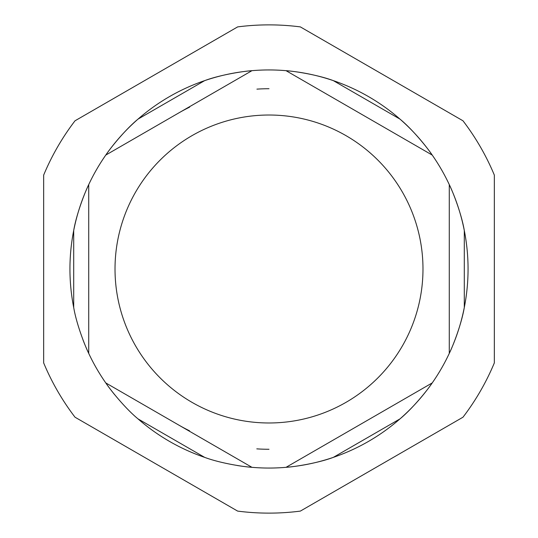 <?xml version="1.0" encoding="UTF-8"?>
<svg xmlns="http://www.w3.org/2000/svg" width="538" height="538" viewBox="0 0 538 538"><rect width="100%" height="100%" fill="white"/><g stroke="black" fill="none" stroke-linecap="round" stroke-linejoin="round"><path stroke-width="0.81" d="M452.666 192.254A199.053 199.053 0 0 1 464.301 230.513L464.301 307.487C461.517 324.138 452.902 346.156 449.277 353.399L449.277 184.601A199.053 199.053 0 0 0 432.229 155.078A199.053 199.053 0 0 1 449.277 184.601C452.902 191.844 461.517 213.862 464.301 230.513A199.053 199.053 0 0 1 427.333 389.64A199.053 199.053 0 0 0 449.277 353.399A199.053 199.053 0 0 1 432.229 382.921L286.048 467.32L432.229 382.921C427.771 389.687 413.009 408.154 399.976 418.894A199.053 199.053 0 0 1 333.318 457.374C317.507 463.292 294.131 466.843 286.048 467.32A199.053 199.053 0 0 1 251.952 467.32L105.771 382.921L251.952 467.32C243.869 466.843 220.493 463.292 204.682 457.374A199.053 199.053 0 0 1 138.024 418.894C124.991 408.154 110.229 389.687 105.771 382.921A199.053 199.053 0 0 1 88.723 353.399L88.723 184.601L88.723 353.399C85.098 346.156 76.483 324.138 73.699 307.487A199.053 199.053 0 0 1 73.699 230.513C76.483 213.862 85.098 191.844 88.723 184.601A199.053 199.053 0 0 1 105.771 155.078L251.952 70.68L105.771 155.078C110.229 148.313 124.991 129.846 138.024 119.106A199.053 199.053 0 0 1 204.682 80.626C220.493 74.708 243.869 71.157 251.952 70.68A199.053 199.053 0 0 1 286.048 70.68A199.053 199.053 0 0 0 251.952 70.68M269 88.723A180.277 180.277 0 0 0 256.915 89.133M189.645 107.129A180.277 180.277 0 0 0 178.865 112.879M178.865 425.121A180.277 180.277 0 0 0 189.531 430.81M256.794 448.86A180.277 180.277 0 0 0 269 449.277M286.048 70.68C294.131 71.157 317.507 74.708 333.318 80.626A199.053 199.053 0 0 1 399.976 119.106C413.009 129.846 427.771 148.313 432.229 155.078L286.048 70.68L432.229 155.078M73.699 307.487L73.699 230.513A199.053 199.053 0 0 1 88.723 184.601A199.053 199.053 0 0 0 87.654 186.935A199.053 199.053 0 0 0 85.36 192.201M105.771 155.078A199.053 199.053 0 0 1 110.667 148.36A199.053 199.053 0 0 0 105.771 155.078M243.627 71.567A199.053 199.053 0 0 0 204.682 80.626L138.024 119.106A199.053 199.053 0 0 0 110.707 148.313A199.053 199.053 0 0 1 114.776 143.155M243.694 71.561A199.053 199.053 0 0 1 294.306 71.561A199.053 199.053 0 0 0 243.694 71.561M427.293 389.687A199.053 199.053 0 0 1 399.976 418.894L333.318 457.374A199.053 199.053 0 0 1 294.373 466.433M286.048 467.32A199.053 199.053 0 0 0 294.306 466.439A199.053 199.053 0 0 1 249.397 467.085A199.053 199.053 0 0 0 251.952 467.32M294.373 71.567A199.053 199.053 0 0 1 333.318 80.626L399.976 119.106A199.053 199.053 0 0 1 427.293 148.313M427.333 148.36A199.053 199.053 0 0 1 452.64 192.201A199.053 199.053 0 0 0 427.333 148.36M449.277 184.601L449.277 353.399A199.053 199.053 0 0 0 452.64 345.8M75.017 417.206L237.641 511.1A244.124 244.124 0 0 0 300.359 511.1L462.983 417.206A244.124 244.124 0 0 0 494.341 362.894L494.341 175.106A244.124 244.124 0 0 0 462.983 120.794L300.359 26.9A244.124 244.124 0 0 0 237.641 26.9L75.017 120.794A244.124 244.124 0 0 0 43.659 175.106L43.659 362.894A244.124 244.124 0 0 0 75.017 417.206M115.018 269A153.982 153.982 0 0 1 269 115.018A153.982 153.982 0 0 1 422.982 269A153.982 153.982 0 0 1 269 422.982A153.982 153.982 0 0 1 115.018 269M204.682 457.374L138.024 418.894M462.983 417.206A244.124 244.124 0 0 0 494.341 362.894M494.341 175.106A244.124 244.124 0 0 0 462.983 120.794M75.017 120.794A244.124 244.124 0 0 0 43.659 175.106M300.359 26.9A244.124 244.124 0 0 0 237.641 26.9M237.641 511.1A244.124 244.124 0 0 0 300.359 511.1M85.334 192.254A199.053 199.053 0 0 0 82.899 198.361M82.899 339.639A199.053 199.053 0 0 0 85.334 345.746M85.36 345.8A199.053 199.053 0 0 0 87.654 351.065A199.053 199.053 0 0 0 88.723 353.399M105.771 382.921A199.053 199.053 0 0 0 110.667 389.64M110.707 389.687A199.053 199.053 0 0 0 114.776 394.845M237.124 465.484A199.053 199.053 0 0 0 243.627 466.433M243.694 466.439A199.053 199.053 0 0 0 249.397 467.085"/></g></svg>
